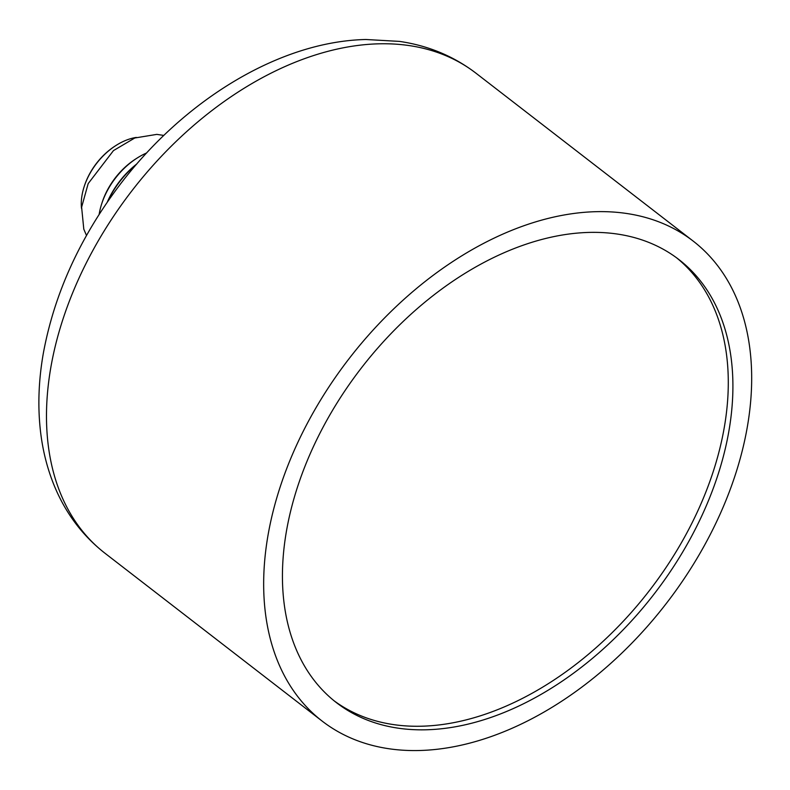 <?xml version="1.0" encoding="UTF-8"?>
<svg xmlns="http://www.w3.org/2000/svg" width="790" height="790" viewBox="0 0 790 790"><rect width="100%" height="100%" fill="white"/><g stroke="black" fill="none" stroke-linecap="round" stroke-linejoin="round"><path stroke-width="1.19" d="M107.677 201.578A70.004 46.235 -52.3 0 1 136.364 164.468M107.252 202.201A66.893 44.181 -52.3 0 1 136.858 163.895M99.145 214.416A60.672 40.073 -52.3 0 1 101.713 203.79A60.672 40.073 -52.3 0 1 137.006 158.128A60.672 40.073 -52.3 0 1 146.644 152.964M101.713 203.79L102.196 202.299A57.561 38.019 -52.3 0 1 135.683 158.978L137.006 158.128M676.576 257.797A280.016 184.939 -52.3 0 1 705.47 493.029A280.016 184.939 -52.3 0 1 334.14 700.829M710.092 496.604A280.016 184.939 -52.3 0 1 336.431 702.646A280.016 184.939 -52.3 0 1 361.346 368.002A280.016 184.939 -52.3 0 1 678.906 259.554A280.016 184.939 -52.3 0 1 710.092 496.604M726.958 497.898A303.34 200.354 -52.3 0 1 322.162 721.102A303.34 200.354 -52.3 0 1 349.15 358.571A303.34 200.354 -52.3 0 1 693.176 241.088A303.34 200.354 -52.3 0 1 726.958 497.898M81.508 208.372A54.451 35.965 -52.3 0 1 84.204 186.519L84.451 185.778A52.891 34.938 -52.3 0 1 115.222 145.962L115.883 145.538A54.451 35.965 -52.3 0 1 136.344 137.421M84.204 186.519A54.451 35.965 -52.3 0 1 115.883 145.538M322.162 721.102L104.981 553.247A303.34 200.354 -52.3 0 1 131.969 190.716A303.34 200.354 -52.3 0 1 476.005 73.223L693.176 241.088M104.981 553.247C82.417 535.59 65.491 513.026 54.204 485.544C47.044 468.006 42.393 449.273 40.27 429.326C37.673 404.737 38.72 379.23 43.42 352.804C54.382 293.86 79.721 238.037 119.458 185.334C183.744 100.133 279.551 41.396 365.908 39.5L399.464 41.396C428.2 45.583 453.717 56.199 476.005 73.223M163.836 135.426L156.835 134.379L134.784 137.993L113.474 150.594L88.174 183.616L81.617 207.197L83.799 229.189L86.505 235.479"/></g></svg>
